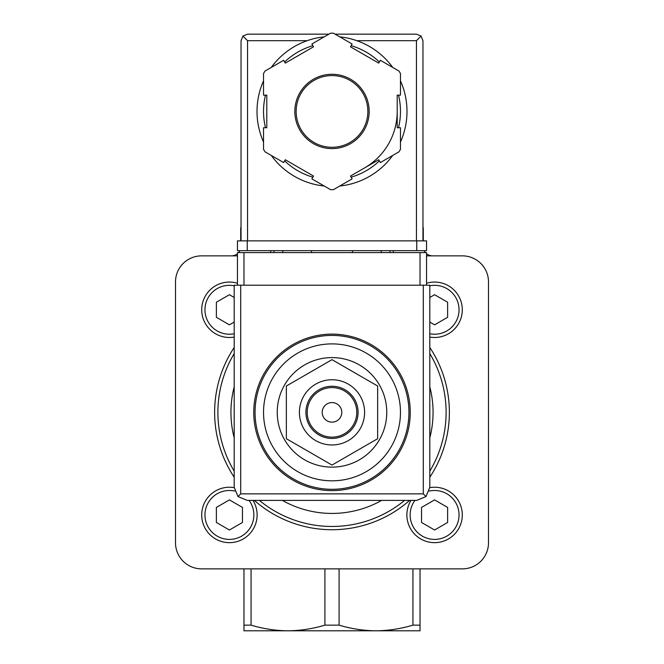 <?xml version="1.0" encoding="UTF-8"?>
<svg xmlns="http://www.w3.org/2000/svg" width="664" height="664" viewBox="0 0 664 664"><rect width="100%" height="100%" fill="white"/><g stroke="black" fill="none" stroke-linecap="round" stroke-linejoin="round"><path stroke-width="1" d="M332 467.132A54.772 54.772 0 0 0 386.772 412.361A54.772 54.772 0 0 0 332 357.589A54.772 54.772 0 0 0 277.228 412.361A54.772 54.772 0 0 0 332 467.132M332 343.894A68.467 68.467 0 0 1 391.295 446.59A68.467 68.467 0 0 1 272.705 446.59A68.467 68.467 0 0 1 332 343.894M332 334.116A78.244 78.244 0 0 1 399.761 451.487A78.244 78.244 0 0 1 264.239 451.487A78.244 78.244 0 0 1 332 334.116M286.358 386.008L286.358 438.713L332 465.066L377.642 438.713L377.642 386.008L332 359.656L286.358 386.008M332 402.575A9.777 9.777 0 0 1 340.474 417.249A9.777 9.777 0 0 1 323.526 417.249A9.777 9.777 0 0 1 332 402.575M332 387.585A24.776 24.776 0 0 1 353.456 424.752A24.776 24.776 0 0 1 310.544 424.752A24.776 24.776 0 0 1 332 387.585M332 386.274A26.079 26.079 0 0 1 354.584 425.4A26.079 26.079 0 0 1 309.416 425.4A26.079 26.079 0 0 1 332 386.274M332 379.758A32.602 32.602 0 0 1 360.237 428.662A32.602 32.602 0 0 1 303.763 428.662A32.602 32.602 0 0 1 332 379.758M263.683 630.8L287.985 630.8L243.97 630.8L243.97 568.857M243.97 625.156L251.067 625.156C263.218 628.8 275.527 630.684 287.985 630.8L376.015 630.8C388.465 630.675 400.765 628.791 412.933 625.156L420.03 625.156L420.03 568.857M420.03 625.156L420.03 630.8L376.015 630.8L400.317 630.8M251.067 625.156L251.067 568.857M423.292 240.866L423.292 229.13A9.13 9.13 0 0 0 422.96 226.714M412.933 625.156L412.933 568.857M287.985 630.8C300.435 630.675 312.744 628.791 324.912 625.156L339.088 625.156C351.248 628.8 363.548 630.684 376.015 630.8M241.04 226.714A9.13 9.13 0 0 0 240.708 229.13L240.708 240.866M424.171 250.652A9.13 9.13 0 0 0 425.425 252.602M426.545 253.731A9.13 9.13 0 0 0 432.413 255.864M231.587 255.864A9.13 9.13 0 0 0 237.455 253.731M238.575 252.602A9.13 9.13 0 0 0 239.828 250.652M339.088 625.156L339.088 568.857M324.912 625.156L324.912 568.857M237.455 255.864L201.59 255.864A26.079 26.079 0 0 0 175.503 281.951L175.503 542.77A26.079 26.079 0 0 0 201.59 568.857L462.41 568.857A26.079 26.079 0 0 0 488.496 542.77L488.496 281.951A26.079 26.079 0 0 0 462.41 255.864L426.545 255.864M429.807 353.58A114.108 114.108 0 0 1 429.807 471.133A114.108 114.108 0 0 0 429.807 353.58M404.608 500.39A114.108 114.108 0 0 1 259.392 500.39A114.108 114.108 0 0 0 404.608 500.39M234.193 471.133A114.108 114.108 0 0 1 234.193 353.58A114.108 114.108 0 0 0 234.193 471.133M434.588 282.059A27.714 27.714 0 0 1 462.194 312.171A27.714 27.714 0 0 1 429.807 337.071A27.714 27.714 0 0 0 462.194 312.171A27.714 27.714 0 0 0 426.545 283.254A27.714 27.714 0 0 1 434.588 282.059M429.807 322.073L434.588 324.829L447.627 317.301L447.627 302.244L434.588 294.708L429.807 297.472M434.588 487.235A27.714 27.714 0 0 1 461.829 520.028A27.714 27.714 0 0 1 424.595 540.795A27.714 27.714 0 0 1 411.008 500.39A27.714 27.714 0 0 0 424.595 540.795A27.714 27.714 0 0 0 461.829 520.028A27.714 27.714 0 0 0 429.807 487.65A27.714 27.714 0 0 1 434.588 487.235M421.549 522.477L434.588 530.005L447.627 522.477L447.627 507.421L434.588 499.892L421.549 507.421L421.549 522.477M229.412 487.235A27.714 27.714 0 0 1 234.193 487.65A27.714 27.714 0 0 0 202.171 520.028A27.714 27.714 0 0 0 239.405 540.795A27.714 27.714 0 0 0 252.992 500.39A27.714 27.714 0 0 1 239.405 540.795A27.714 27.714 0 0 1 202.171 520.028A27.714 27.714 0 0 1 229.412 487.235M216.373 522.477L229.412 530.005L242.451 522.477L242.451 507.421L229.412 499.892L216.373 507.421L216.373 522.477M229.412 282.059A27.714 27.714 0 0 1 237.455 283.254A27.714 27.714 0 0 0 201.806 312.171A27.714 27.714 0 0 0 234.193 337.071A27.714 27.714 0 0 1 201.806 312.171A27.714 27.714 0 0 1 229.412 282.059M234.193 297.472L229.412 294.708L216.373 302.244L216.373 317.301L229.412 324.829L234.193 322.073M426.545 285.205L426.545 252.602L237.455 252.602L237.455 285.205M238.011 496.572L247.232 500.39L416.768 500.39L425.989 496.572L429.807 487.343L429.807 285.205L234.193 285.205L234.193 487.343L238.011 496.572L240.708 493.867L240.708 285.205M425.989 496.572L423.292 493.867L240.708 493.867M311.457 250.652L311.457 252.602M352.542 252.602L352.542 250.652M270.704 250.652L270.704 252.602M282.773 250.652L282.773 252.602M381.227 250.652L381.227 252.602M393.296 250.652L393.296 252.602M400.467 142.021A74.99 74.99 0 0 0 406.99 111.436A74.99 74.99 0 0 1 400.467 142.021A74.99 74.99 0 0 0 400.467 80.85A74.99 74.99 0 0 1 406.99 111.436A74.99 74.99 0 0 0 400.467 80.85M392.723 67.429A74.99 74.99 0 0 0 339.744 36.852A74.99 74.99 0 0 1 392.723 67.429A74.99 74.99 0 0 0 356.85 40.687L416.444 40.687L416.444 240.866M241.04 240.866L241.04 40.687L242.949 36.072L247.556 40.687L307.15 40.687A74.99 74.99 0 0 0 271.277 67.429A74.99 74.99 0 0 1 324.256 36.852A74.99 74.99 0 0 0 271.277 67.429M263.533 80.85A74.99 74.99 0 0 0 263.533 142.021A74.99 74.99 0 0 1 263.533 80.85A74.99 74.99 0 0 0 263.533 142.021M320.471 185.53A74.99 74.99 0 0 0 324.256 186.02A74.99 74.99 0 0 1 271.277 155.434A74.99 74.99 0 0 0 315.699 184.625M339.744 186.02A74.99 74.99 0 0 0 392.723 155.434A74.99 74.99 0 0 1 339.744 186.02A74.99 74.99 0 0 0 392.723 155.434M352.119 43.99L333.428 33.2A78.244 78.244 0 0 0 330.572 33.2L311.881 43.99L313.516 46.812L285.279 63.113L283.652 60.291L264.961 71.081A78.244 78.244 0 0 0 263.533 73.555L263.533 95.135L266.795 95.135L266.795 127.737L263.533 127.737L263.533 149.317A78.244 78.244 0 0 0 264.961 151.79L283.652 162.58L285.279 159.75L313.516 176.051L311.881 178.882L330.572 189.672A78.244 78.244 0 0 0 333.428 189.672L352.119 178.882L350.484 176.051L378.721 159.75L380.347 162.58L399.039 151.79A78.244 78.244 0 0 0 400.467 149.317L400.467 127.737L397.205 127.737L397.205 95.135L400.467 95.135L400.467 73.555A78.244 78.244 0 0 0 399.039 71.081L380.347 60.291L378.721 63.113L350.484 46.812L352.119 43.99M242.949 36.072L247.556 34.163L328.904 34.163M335.096 34.163L416.444 34.163L421.051 36.072L416.444 40.687M422.96 240.866L422.96 40.687L421.051 36.072M364.602 167.901A65.205 65.205 0 0 0 397.205 111.436M367.864 111.436A35.864 35.864 0 0 0 314.072 80.377A35.864 35.864 0 0 0 314.072 142.494A35.864 35.864 0 0 0 367.864 111.436A35.864 35.864 0 0 0 314.072 80.377A35.864 35.864 0 0 0 314.072 142.494A35.864 35.864 0 0 0 367.864 111.436M416.768 250.652L237.455 250.652L237.455 240.866L426.545 240.866L426.545 250.652L416.768 250.652L416.768 240.866M332 335.42A76.941 76.941 0 0 1 398.632 450.831A76.941 76.941 0 0 1 265.368 450.831A76.941 76.941 0 0 1 332 335.42M234.193 477.242A117.37 117.37 0 0 1 234.193 347.479M429.807 347.479A117.37 117.37 0 0 1 429.807 477.242M409.63 500.39A117.37 117.37 0 0 1 254.37 500.39M429.807 386.896A101.069 101.069 0 0 1 429.807 437.825M381.659 500.39A101.069 101.069 0 0 1 282.341 500.39M234.193 437.825A101.069 101.069 0 0 1 234.193 386.896M429.807 285.794A24.452 24.452 0 0 1 458.924 312.171A24.452 24.452 0 0 1 429.807 333.751M429.276 491.078A24.452 24.452 0 0 1 458.492 520.111A24.452 24.452 0 0 1 424.503 537.226A24.452 24.452 0 0 1 414.942 500.39M249.058 500.39A24.452 24.452 0 0 1 239.496 537.226A24.452 24.452 0 0 1 205.508 520.111A24.452 24.452 0 0 1 234.724 491.078M234.193 333.751A24.452 24.452 0 0 1 205.076 312.171A24.452 24.452 0 0 1 234.193 285.794M423.292 493.867L423.292 285.205M243.97 252.602L243.97 285.205M420.03 252.602L420.03 285.205M273.966 250.652L273.966 252.602M390.034 250.652L390.034 252.602M271.277 155.434A74.99 74.99 0 0 0 324.256 186.02M369.167 111.436A37.167 37.167 0 0 0 313.416 79.248A37.167 37.167 0 0 0 313.416 143.623A37.167 37.167 0 0 0 369.167 111.436M247.556 40.687L247.556 240.866M398.5 127.737A68.467 68.467 0 0 0 398.5 95.135M379.368 61.993A68.467 68.467 0 0 0 351.132 45.691M312.868 45.691A68.467 68.467 0 0 0 284.632 61.993M265.5 95.135A68.467 68.467 0 0 0 265.5 127.737M284.632 160.871A68.467 68.467 0 0 0 312.868 177.172M351.132 177.172A68.467 68.467 0 0 0 379.368 160.871M247.232 250.652L247.232 240.866"/></g></svg>
